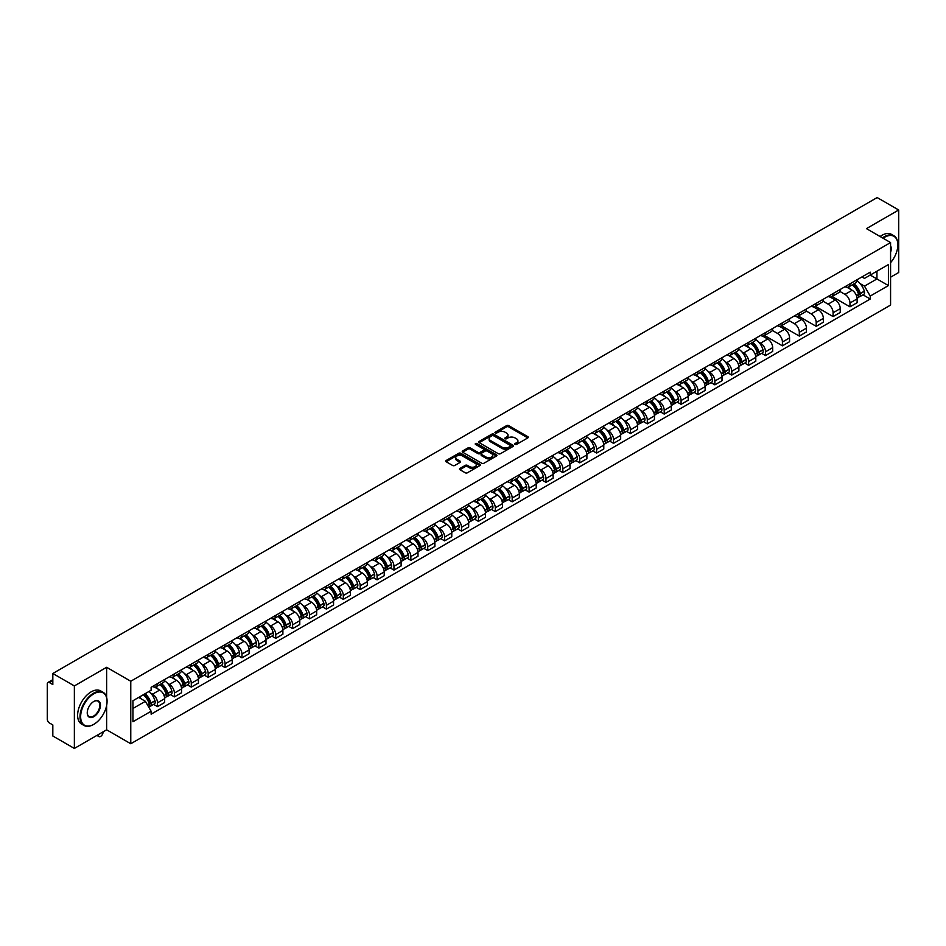 <?xml version="1.0" encoding="UTF-8"?>
<svg xmlns="http://www.w3.org/2000/svg" width="946" height="946" viewBox="0 0 946 946"><rect width="100%" height="100%" fill="white"/><g stroke="black" fill="none" stroke-linecap="round" stroke-linejoin="round"><path stroke-width="1.42" d="M515.038 444.419A1.052 0.603 0 0 0 516.528 444.419L527.821 437.903A1.502 0.863 0 0 0 528.258 437.289A1.502 0.863 0 0 0 527.821 436.674L508.688 425.629A1.502 0.863 0 0 0 506.559 425.629L495.266 432.145A1.052 0.603 0 0 0 496.756 433.008L498.223 432.168A4.813 2.779 0 0 1 505.022 432.168L506.618 433.091A4.813 2.779 0 0 1 508.026 435.054A4.813 2.779 0 0 1 506.618 437.017L505.152 437.856A1.052 0.603 0 0 0 506.642 438.719L508.108 437.868A4.813 2.779 0 0 1 514.908 437.868L516.504 438.79A4.813 2.779 0 0 1 517.911 440.753A4.813 2.779 0 0 1 516.504 442.716L515.038 443.568A1.052 0.603 0 0 0 515.038 444.419L515.038 443.568M459.91 468.459A1.502 0.863 0 0 0 459.472 469.074A1.502 0.863 0 0 0 459.91 469.689L465.278 472.787A1.502 0.863 0 0 0 467.407 472.787L479.941 465.538A1.502 0.863 0 0 0 480.379 464.924A1.502 0.863 0 0 0 479.941 464.32L460.808 453.276A1.502 0.863 0 0 0 458.692 453.276L446.145 460.513A1.502 0.863 0 0 0 445.708 461.128A1.502 0.863 0 0 0 446.145 461.743L452.626 465.479A1.502 0.863 0 0 0 454.754 465.479L460.123 462.381A1.502 0.863 0 0 0 460.56 461.766A1.502 0.863 0 0 0 460.123 461.151L456.906 459.295A4.021 2.318 0 0 1 455.736 457.663A4.021 2.318 0 0 1 458.207 455.511A4.021 2.318 0 0 1 462.594 456.019L475.188 463.292A4.021 2.318 0 0 1 476.358 464.924A4.021 2.318 0 0 1 473.887 467.076A4.021 2.318 0 0 1 469.5 466.567L467.407 465.361A1.502 0.863 0 0 0 465.278 465.361L459.91 468.459L459.91 469.689L465.278 466.603L465.278 465.361M130.773 681.238L106.626 667.297L74.367 685.933L52.822 673.493L877.155 197.56L898.7 210L866.441 228.625L890.576 242.566L130.773 681.238L130.773 743.745L890.576 305.073L890.576 242.566M498.329 453.702A1.502 0.863 0 0 0 500.458 453.702L512.992 446.465A1.502 0.863 0 0 0 513.43 445.85A1.502 0.863 0 0 0 512.992 445.235L493.859 434.19A1.502 0.863 0 0 0 491.743 434.19L479.196 441.427A1.502 0.863 0 0 0 478.759 442.042A1.502 0.863 0 0 0 479.196 442.657L498.329 453.702M475.956 444.644A1.052 0.603 0 0 1 477.021 444.797L496.449 456.007L483.926 463.244A1.502 0.863 0 0 1 481.798 463.244L462.677 452.2L462.677 450.97A1.502 0.863 0 0 0 462.227 451.585A1.502 0.863 0 0 0 462.677 452.2M462.677 450.97L468.045 447.872A1.502 0.863 0 0 1 470.162 447.872L477.919 452.354A1.502 0.863 0 0 0 480.048 452.354L483.607 450.296A1.502 0.863 0 0 0 484.045 449.681A1.502 0.863 0 0 0 483.607 449.066L475.531 444.407A1.052 0.603 0 0 1 477.021 443.544L496.473 454.778A1.502 0.863 0 0 1 496.91 455.393A1.502 0.863 0 0 1 496.473 456.007L496.473 454.778M74.367 685.933L74.367 748.44L52.822 736L52.822 724.932L49.464 722.992A3.063 1.774 -120 0 1 47.3 719.244L47.3 683.863A3.063 1.774 -120 0 1 47.939 682.468L52.822 679.642M890.576 277.202L898.7 272.507L898.7 210M74.367 748.44L106.626 729.804L130.773 743.745M52.822 673.493L52.822 684.549L49.464 682.61A3.063 1.774 -120 0 0 47.939 682.468M849.981 283.824A7.048 4.068 60 0 1 848.527 286.981L855.669 282.866A7.048 4.068 -120 0 0 857.123 279.697M839.835 291.403L845.003 294.383A7.048 4.068 60 0 1 849.981 303.016L857.123 298.889A7.048 4.068 -120 0 0 852.145 290.256L847.037 287.312M857.123 298.889L857.123 302.696L849.981 306.823L832.066 296.488M848.527 286.981A7.048 4.068 60 0 1 845.05 286.673M849.981 303.016L849.981 306.823M833.095 293.579A7.048 4.068 60 0 1 831.629 296.737L838.783 292.61A7.048 4.068 -120 0 0 840.237 289.452M815.18 306.232L833.095 316.579L840.237 312.452L840.237 308.644A7.048 4.068 -120 0 0 835.259 300.012L830.139 297.056M831.629 296.737A7.048 4.068 60 0 1 828.164 296.417M822.949 301.159L828.117 304.139A7.048 4.068 60 0 1 833.095 312.759L833.095 316.579M816.197 303.323A7.048 4.068 60 0 1 814.743 306.492L821.885 302.365A7.048 4.068 -120 0 0 823.351 299.196M798.294 315.988L816.197 326.335L823.351 322.208L823.351 318.388A7.048 4.068 -120 0 0 818.373 309.768L813.253 306.811M814.743 306.492A7.048 4.068 60 0 1 811.278 306.173M806.063 310.915L811.219 313.895A7.048 4.068 60 0 1 816.197 322.515L816.197 326.335M799.311 313.079A7.048 4.068 60 0 1 797.856 316.236L804.999 312.109A7.048 4.068 -120 0 0 806.453 308.952M781.396 325.743L799.311 336.078L806.453 331.951L806.453 328.144A7.048 4.068 -120 0 0 801.475 319.512L796.366 316.567M797.856 316.236A7.048 4.068 60 0 1 794.392 315.917M789.177 320.659L794.333 323.638A7.048 4.068 60 0 1 799.311 332.271L799.311 336.078M782.425 322.823A7.048 4.068 60 0 1 780.958 325.992L788.113 321.865A7.048 4.068 -120 0 0 789.567 318.707M764.51 335.487L782.425 345.834L789.567 341.707L789.567 337.888A7.048 4.068 -120 0 0 784.589 329.267L779.469 326.311M780.958 325.992A7.048 4.068 60 0 1 777.494 325.672M772.279 330.414L777.446 333.394A7.048 4.068 60 0 1 782.425 342.014L782.425 345.834M765.539 332.578A7.048 4.068 60 0 1 764.072 335.735L771.215 331.62A7.048 4.068 -120 0 0 772.681 328.451M761.66 353.343L765.539 355.578L772.681 351.451L772.681 347.643A7.048 4.068 -120 0 0 767.703 339.023L762.582 336.067M764.072 335.735A7.048 4.068 60 0 1 760.608 335.428M758.751 342.097L760.549 343.138A7.048 4.068 60 0 1 765.539 351.77L765.539 355.578M748.641 342.334A7.048 4.068 60 0 1 747.186 345.491L754.329 341.364A7.048 4.068 -120 0 0 755.795 338.207M744.774 363.098L748.641 365.333L755.795 361.206L755.795 357.399A7.048 4.068 -120 0 0 750.805 348.767L745.696 345.81M747.186 345.491A7.048 4.068 60 0 1 743.722 345.172M741.865 351.853L743.662 352.893A7.048 4.068 60 0 1 748.641 361.514L748.641 365.333M731.755 352.078A7.048 4.068 60 0 1 730.3 355.247L737.442 351.12A7.048 4.068 -120 0 0 738.897 347.951M727.876 372.842L731.755 375.089L738.897 370.962L738.897 367.143A7.048 4.068 -120 0 0 733.919 358.522L728.81 355.566M730.3 355.247A7.048 4.068 60 0 1 726.824 354.927M724.967 361.609L726.776 362.649A7.048 4.068 60 0 1 731.755 371.27L731.755 375.089M714.869 361.833A7.048 4.068 60 0 1 713.402 364.99L720.556 360.864A7.048 4.068 -120 0 0 722.011 357.706M710.99 382.598L714.869 384.833L722.011 380.706L722.011 376.898A7.048 4.068 -120 0 0 717.033 368.266L711.912 365.322M713.402 364.99A7.048 4.068 60 0 1 709.938 364.671M708.081 371.352L709.89 372.393A7.048 4.068 60 0 1 714.869 381.025L714.869 384.833M697.971 371.589A7.048 4.068 60 0 1 696.516 374.746L703.658 370.619A7.048 4.068 -120 0 0 705.125 367.462M694.104 392.354L697.971 394.588L705.125 390.462L705.125 386.642A7.048 4.068 -120 0 0 700.146 378.022L695.026 375.065M696.516 374.746A7.048 4.068 60 0 1 693.051 374.427M691.195 381.108L692.992 382.149A7.048 4.068 60 0 1 697.971 390.769L697.971 394.588M681.085 381.333A7.048 4.068 60 0 1 679.63 384.49L686.772 380.375A7.048 4.068 -120 0 0 688.227 377.206M677.206 402.097L681.085 404.332L688.227 400.217L688.227 396.398A7.048 4.068 -120 0 0 683.249 387.777L678.14 384.821M679.63 384.49A7.048 4.068 60 0 1 676.165 384.182M674.309 390.864L676.106 391.892A7.048 4.068 60 0 1 681.085 400.525L681.085 404.332M664.198 391.088A7.048 4.068 60 0 1 662.744 394.245L669.886 390.119A7.048 4.068 -120 0 0 671.341 386.961M660.32 411.853L664.198 414.088L671.341 409.961L671.341 406.153A7.048 4.068 -120 0 0 666.362 397.521L661.242 394.565M662.744 394.245A7.048 4.068 60 0 1 659.267 393.926M657.411 400.607L659.22 401.648A7.048 4.068 60 0 1 664.198 410.28L664.198 414.088M647.312 400.832A7.048 4.068 60 0 1 645.846 404.001L653 399.874A7.048 4.068 -120 0 0 654.455 396.705M643.434 421.597L647.312 423.843L654.455 419.717L654.455 415.897A7.048 4.068 -120 0 0 649.476 407.277L644.356 404.32M645.846 404.001A7.048 4.068 60 0 1 642.381 403.682M640.525 410.363L642.322 411.404A7.048 4.068 60 0 1 647.312 420.024L647.312 423.843M630.414 410.588A7.048 4.068 60 0 1 628.96 413.745L636.102 409.618A7.048 4.068 -120 0 0 637.569 406.461M626.548 431.352L630.414 433.587L637.569 429.46L637.569 425.653A7.048 4.068 -120 0 0 632.578 417.02L627.47 414.076M628.96 413.745A7.048 4.068 60 0 1 625.495 413.426M623.639 420.107L625.436 421.147A7.048 4.068 60 0 1 630.414 429.78L630.414 433.587M613.528 420.343A7.048 4.068 60 0 1 612.074 423.501L619.216 419.374A7.048 4.068 -120 0 0 620.671 416.216M609.65 441.108L613.528 443.343L620.671 439.216L620.671 435.408A7.048 4.068 -120 0 0 615.692 426.776L610.584 423.82M612.074 423.501A7.048 4.068 60 0 1 608.597 423.181M606.753 429.862L608.55 430.903A7.048 4.068 60 0 1 613.528 439.523L613.528 443.343M596.642 430.087A7.048 4.068 60 0 1 595.176 433.256L602.33 429.129A7.048 4.068 -120 0 0 603.785 425.96M592.764 450.852L596.642 453.087L603.785 448.972L603.785 445.152A7.048 4.068 -120 0 0 598.806 436.532L593.686 433.575M595.176 433.256A7.048 4.068 60 0 1 591.711 432.937M589.855 439.618L591.664 440.659A7.048 4.068 60 0 1 596.642 449.279L596.642 453.087M579.744 439.843A7.048 4.068 60 0 1 578.29 443L585.432 438.873A7.048 4.068 -120 0 0 586.898 435.716M575.878 460.607L579.744 462.842L586.898 458.715L586.898 454.908A7.048 4.068 -120 0 0 581.92 446.276L576.8 443.331M578.29 443A7.048 4.068 60 0 1 574.825 442.681M572.969 449.362L574.766 450.402A7.048 4.068 60 0 1 579.744 459.035L579.744 462.842M562.858 449.587A7.048 4.068 60 0 1 561.404 452.756L568.546 448.629A7.048 4.068 -120 0 0 570 445.471M558.98 470.351L562.858 472.598L570 468.471L570 464.652A7.048 4.068 -120 0 0 565.022 456.031L559.914 453.075M561.404 452.756A7.048 4.068 60 0 1 557.939 452.436M556.082 459.117L557.88 460.158A7.048 4.068 60 0 1 562.858 468.778L562.858 472.598M545.972 459.342A7.048 4.068 60 0 1 544.518 462.499L551.66 458.384A7.048 4.068 -120 0 0 553.114 455.215M542.093 480.107L545.972 482.342L553.114 478.215L553.114 474.407A7.048 4.068 -120 0 0 548.136 465.775L543.028 462.831M544.518 462.499A7.048 4.068 60 0 1 541.041 462.192M539.185 468.861L540.994 469.902A7.048 4.068 60 0 1 545.972 478.534L545.972 482.342M529.086 469.098A7.048 4.068 60 0 1 527.62 472.255L534.774 468.128A7.048 4.068 -120 0 0 536.228 464.971M525.207 489.862L529.086 492.097L536.228 487.97L536.228 484.163A7.048 4.068 -120 0 0 531.25 475.531L526.13 472.574M527.62 472.255A7.048 4.068 60 0 1 524.155 471.936M522.298 478.617L524.096 479.657A7.048 4.068 60 0 1 529.086 488.278L529.086 492.097M512.188 478.842A7.048 4.068 60 0 1 510.734 482.011L517.876 477.884A7.048 4.068 -120 0 0 519.342 474.715M508.321 499.606L512.188 501.841L519.342 497.726L519.342 493.907A7.048 4.068 -120 0 0 514.352 485.286L509.244 482.33M510.734 482.011A7.048 4.068 60 0 1 507.269 481.691M505.412 488.373L507.21 489.413A7.048 4.068 60 0 1 512.188 498.034L512.188 501.841M495.302 488.597A7.048 4.068 60 0 1 493.847 491.754L500.99 487.628A7.048 4.068 -120 0 0 502.444 484.47M491.423 509.362L495.302 511.597L502.444 507.47L502.444 503.662A7.048 4.068 -120 0 0 497.466 495.03L492.358 492.086M493.847 491.754A7.048 4.068 60 0 1 490.371 491.435M488.526 498.116L490.324 499.157A7.048 4.068 60 0 1 495.302 507.789L495.302 511.597M478.416 498.341A7.048 4.068 60 0 1 476.95 501.51L484.104 497.383A7.048 4.068 -120 0 0 485.558 494.226M474.537 519.118L478.416 521.352L485.558 517.226L485.558 513.406A7.048 4.068 -120 0 0 480.58 504.786L475.46 501.829M476.95 501.51A7.048 4.068 60 0 1 473.485 501.191M471.628 507.872L473.438 508.913A7.048 4.068 60 0 1 478.416 517.533L478.416 521.352M461.518 508.097A7.048 4.068 60 0 1 460.063 511.254L467.206 507.139A7.048 4.068 -120 0 0 468.672 503.97M457.651 528.861L461.53 531.096L468.672 526.969L468.672 523.162A7.048 4.068 -120 0 0 463.694 514.541L458.574 511.585M460.063 511.254A7.048 4.068 60 0 1 456.599 510.946M454.742 517.616L456.54 518.656A7.048 4.068 60 0 1 461.53 527.289L461.53 531.096M444.632 517.852A7.048 4.068 60 0 1 443.177 521.01L450.32 516.883A7.048 4.068 -120 0 0 451.774 513.725M440.765 538.617L444.632 540.852L451.774 536.725L451.774 532.917A7.048 4.068 -120 0 0 446.796 524.285L441.687 521.329M443.177 521.01A7.048 4.068 60 0 1 439.713 520.69M437.856 527.371L439.654 528.412A7.048 4.068 60 0 1 444.632 537.032L444.632 540.852M427.746 527.596A7.048 4.068 60 0 1 426.291 530.765L433.434 526.638A7.048 4.068 -120 0 0 434.888 523.469M423.867 548.361L427.746 550.607L434.888 546.481L434.888 542.661A7.048 4.068 -120 0 0 429.91 534.041L424.801 531.084M426.291 530.765A7.048 4.068 60 0 1 422.815 530.446M420.958 537.127L422.767 538.168A7.048 4.068 60 0 1 427.746 546.788L427.746 550.607M410.86 537.352A7.048 4.068 60 0 1 409.393 540.509L416.547 536.382A7.048 4.068 -120 0 0 418.002 533.225M406.981 558.116L410.86 560.351L418.002 556.224L418.002 552.417A7.048 4.068 -120 0 0 413.024 543.784L407.903 540.84M409.393 540.509A7.048 4.068 60 0 1 405.929 540.19M404.072 546.871L405.869 547.911A7.048 4.068 60 0 1 410.86 556.544L410.86 560.351M393.962 547.107A7.048 4.068 60 0 1 392.507 550.265L399.65 546.138A7.048 4.068 -120 0 0 401.116 542.98M390.095 567.872L393.962 570.107L401.116 565.98L401.116 562.161A7.048 4.068 -120 0 0 396.126 553.54L391.017 550.584M392.507 550.265A7.048 4.068 60 0 1 389.043 549.945M387.186 556.626L388.983 557.667A7.048 4.068 60 0 1 393.962 566.287L393.962 570.107M377.076 556.851A7.048 4.068 60 0 1 375.621 560.008L382.763 555.893A7.048 4.068 -120 0 0 384.218 552.724M373.197 577.616L377.076 579.851L384.218 575.724L384.218 571.916A7.048 4.068 -120 0 0 379.24 563.296L374.131 560.339M375.621 560.008A7.048 4.068 60 0 1 372.156 559.701M370.3 566.37L372.097 567.411A7.048 4.068 60 0 1 377.076 576.043L377.076 579.851M360.19 566.607A7.048 4.068 60 0 1 358.723 569.764L365.877 565.637A7.048 4.068 -120 0 0 367.332 562.48M356.311 587.371L360.19 589.606L367.332 585.479L367.332 581.672A7.048 4.068 -120 0 0 362.353 573.04L357.233 570.083M358.723 569.764A7.048 4.068 60 0 1 355.258 569.445M353.402 576.126L355.211 577.166A7.048 4.068 60 0 1 360.19 585.799L360.19 589.606M343.303 576.351A7.048 4.068 60 0 1 341.837 579.52L348.979 575.393A7.048 4.068 -120 0 0 350.446 572.224M339.425 597.115L343.303 599.362L350.446 595.235L350.446 591.416A7.048 4.068 -120 0 0 345.467 582.795L340.347 579.839M341.837 579.52A7.048 4.068 60 0 1 338.372 579.2M336.516 585.881L338.313 586.922A7.048 4.068 60 0 1 343.303 595.542L343.303 599.362M326.405 586.106A7.048 4.068 60 0 1 324.951 589.263L332.093 585.136A7.048 4.068 -120 0 0 333.56 581.979M322.539 606.871L326.405 609.106L333.56 604.979L333.56 601.171A7.048 4.068 -120 0 0 328.569 592.539L323.461 589.595M324.951 589.263A7.048 4.068 60 0 1 321.486 588.944M319.63 595.625L321.427 596.666A7.048 4.068 60 0 1 326.405 605.298L326.405 609.106M309.519 595.862A7.048 4.068 60 0 1 308.065 599.019L315.207 594.892A7.048 4.068 -120 0 0 316.662 591.735M305.641 616.626L309.519 618.861L316.662 614.734L316.662 610.915A7.048 4.068 -120 0 0 311.683 602.295L306.575 599.338M308.065 599.019A7.048 4.068 60 0 1 304.588 598.7M302.732 605.381L304.541 606.421A7.048 4.068 60 0 1 309.519 615.042L309.519 618.861M292.633 605.606A7.048 4.068 60 0 1 291.167 608.775L298.321 604.648A7.048 4.068 -120 0 0 299.776 601.479M288.755 626.37L292.633 628.605L299.776 624.49L299.776 620.671A7.048 4.068 -120 0 0 294.797 612.05L289.677 609.094M291.167 608.775A7.048 4.068 60 0 1 287.702 608.455M285.846 615.137L287.655 616.177A7.048 4.068 60 0 1 292.633 624.798L292.633 628.605M275.735 615.361A7.048 4.068 60 0 1 274.281 618.518L281.423 614.392A7.048 4.068 -120 0 0 282.889 611.234M271.869 636.126L275.735 638.361L282.889 634.234L282.889 630.426A7.048 4.068 -120 0 0 277.911 621.794L272.791 618.85M274.281 618.518A7.048 4.068 60 0 1 270.816 618.199M268.96 624.88L270.757 625.921A7.048 4.068 60 0 1 275.735 634.553L275.735 638.361M258.849 625.105A7.048 4.068 60 0 1 257.395 628.274L264.537 624.147A7.048 4.068 -120 0 0 265.992 620.99M254.971 645.87L258.849 648.116L265.992 643.99L265.992 640.17A7.048 4.068 -120 0 0 261.013 631.55L255.905 628.593M257.395 628.274A7.048 4.068 60 0 1 253.93 627.955M252.074 634.636L253.871 635.677A7.048 4.068 60 0 1 258.849 644.297L258.849 648.116M241.963 634.861A7.048 4.068 60 0 1 240.497 638.018L247.651 633.891A7.048 4.068 -120 0 0 249.105 630.734M238.085 655.625L241.963 657.86L249.105 653.733L249.105 649.926A7.048 4.068 -120 0 0 244.127 641.293L239.007 638.349M240.497 638.018A7.048 4.068 60 0 1 237.032 637.699M235.176 644.38L236.985 645.42A7.048 4.068 60 0 1 241.963 654.053L241.963 657.86M225.077 644.616A7.048 4.068 60 0 1 223.611 647.774L230.753 643.647A7.048 4.068 -120 0 0 232.219 640.489M221.198 665.381L225.077 667.616L232.219 663.489L232.219 659.681A7.048 4.068 -120 0 0 227.241 651.049L222.121 648.093M223.611 647.774A7.048 4.068 60 0 1 220.146 647.454M218.29 654.135L220.087 655.176A7.048 4.068 60 0 1 225.077 663.796L225.077 667.616M208.179 654.36A7.048 4.068 60 0 1 206.725 657.529L213.867 653.402A7.048 4.068 -120 0 0 215.333 650.233M204.312 675.125L208.179 677.36L215.333 673.245L215.333 669.425A7.048 4.068 -120 0 0 210.343 660.805L205.235 657.848M206.725 657.529A7.048 4.068 60 0 1 203.26 657.21M201.403 663.891L203.201 664.932A7.048 4.068 60 0 1 208.179 673.552L208.179 677.36M191.293 664.116A7.048 4.068 60 0 1 189.839 667.273L196.981 663.146A7.048 4.068 -120 0 0 198.435 659.989M187.414 684.88L191.293 687.115L198.435 682.988L198.435 679.181A7.048 4.068 -120 0 0 193.457 670.548L188.349 667.604M189.839 667.273A7.048 4.068 60 0 1 186.362 666.954M184.505 673.635L186.315 674.675A7.048 4.068 60 0 1 191.293 683.308L191.293 687.115M174.407 673.859A7.048 4.068 60 0 1 172.941 677.029L180.095 672.902A7.048 4.068 -120 0 0 181.549 669.744M170.528 694.636L174.407 696.871L181.549 692.744L181.549 688.925A7.048 4.068 -120 0 0 176.571 680.304L171.451 677.348M172.941 677.029A7.048 4.068 60 0 1 169.476 676.709M167.619 683.39L169.429 684.431A7.048 4.068 60 0 1 174.407 693.051L174.407 696.871M157.509 683.615A7.048 4.068 60 0 1 156.055 686.772L163.197 682.657A7.048 4.068 -120 0 0 164.663 679.488M153.642 704.38L157.509 706.615L164.663 702.488L164.663 698.68A7.048 4.068 -120 0 0 159.685 690.06L154.565 687.103M156.055 686.772A7.048 4.068 60 0 1 152.59 686.465M150.733 693.134L152.531 694.175A7.048 4.068 60 0 1 157.509 702.807L157.509 706.615M861.948 276.918L864.49 278.384L888.412 264.573L876.942 271.195L876.942 278.952L864.49 286.141L860.091 283.599M132.937 708.495L145.388 701.305L151.124 711.238L132.937 721.751L132.937 700.738L151.124 690.237L151.124 687.304L870.225 272.141L870.225 275.073L888.412 285.574L870.225 296.074L864.49 286.141M888.412 264.573L888.412 285.574M151.124 711.238L151.124 714.183L870.225 299.019L870.225 296.074M106.626 667.297L106.626 697.379M106.626 705.55L106.626 729.804M145.388 701.305L138.672 697.427M863 294.833L870.225 299.019M515.464 444.573L516.504 443.97A4.813 2.779 0 0 0 517.911 442.007L517.911 440.753M508.026 435.054L508.026 436.295A4.813 2.779 0 0 1 506.618 438.258L505.578 438.861M527.797 437.915L508.688 426.883A1.502 0.863 0 0 0 506.559 426.883L495.692 433.162M512.992 445.235L512.992 446.465L493.859 435.444A1.502 0.863 0 0 0 491.743 435.444L479.22 442.669L479.196 441.427M510.332 446.276A1.052 0.603 0 0 0 510.332 445.412L493.54 435.728A1.052 0.603 0 0 0 492.062 435.728L490.513 436.614A4.813 2.779 0 0 0 489.106 438.577A4.813 2.779 0 0 0 490.513 440.54L501.995 447.162A4.813 2.779 0 0 0 508.794 447.162L510.332 446.276L510.332 447.529A1.052 0.603 0 0 0 510.332 446.666M489.106 438.577L489.106 439.831A4.813 2.779 0 0 0 490.513 441.794L490.513 440.54M510.332 447.529L508.794 448.416A4.813 2.779 0 0 1 501.995 448.416L490.513 441.794M462.689 452.212L468.045 449.125L468.045 447.872M484.045 449.681L484.045 450.935A1.502 0.863 0 0 1 483.607 451.549L480.048 453.607A1.502 0.863 0 0 1 477.919 453.607L470.162 449.125A1.502 0.863 0 0 0 468.045 449.125M485.972 457.001A4.021 2.318 0 0 0 490.359 457.497A4.021 2.318 0 0 0 492.831 455.357A4.021 2.318 0 0 0 491.66 453.713L487.225 451.159A1.502 0.863 0 0 0 485.097 451.159L481.538 453.205A1.502 0.863 0 0 0 481.1 453.82A1.502 0.863 0 0 0 481.538 454.435L485.972 457.001L485.972 458.254A4.021 2.318 0 0 0 490.359 458.751A4.021 2.318 0 0 0 492.831 456.611L492.831 455.357M481.1 453.82L481.1 455.073A1.502 0.863 0 0 0 481.538 455.688L481.538 454.435M485.972 458.254L481.538 455.688M476.358 464.924L476.358 466.177A4.021 2.318 0 0 1 473.887 468.317A4.021 2.318 0 0 1 469.5 467.821L467.407 466.603A1.502 0.863 0 0 0 465.278 466.603M455.736 457.663L455.736 458.905A4.021 2.318 0 0 0 456.906 460.548L456.906 459.295M460.099 462.393L456.906 460.548M479.941 464.32L479.941 465.538L460.808 454.518A1.502 0.863 0 0 0 458.692 454.518L446.169 461.754L446.145 460.513M852.642 284.604A9.649 5.57 60 0 1 852.689 284.64A9.649 5.57 60 0 1 859.039 293.295L859.086 293.497A1.88 1.088 60 0 1 858.791 294.963A1.88 1.088 60 0 1 858.755 294.986M852.216 284.852A11.636 6.717 60 0 1 858.613 294.454L858.672 294.655A3.867 2.235 60 0 1 858.057 297.694L857.1 298.238M858.72 296.831A3.867 2.235 -120 0 0 859.796 296.689A3.867 2.235 -120 0 0 860.399 293.65L860.34 293.449A11.636 6.717 -120 0 0 853.954 283.847M856.981 280.938A11.636 6.717 60 0 1 864.301 291.167L864.348 291.368A3.867 2.235 60 0 1 863.745 294.407L859.796 296.689M848.243 287.123A11.636 6.717 60 0 1 850.679 289.417M856.331 289.429L857.821 290.292M890.576 262.681A18.684 10.784 120 0 0 897.837 244.884A18.684 10.784 120 0 0 884.628 237.257A18.684 10.784 120 0 0 883.091 238.25M882.476 237.895A19.145 11.045 -60 0 1 884.297 236.689A19.145 11.045 -60 0 1 893.875 235.743A19.145 11.045 -60 0 1 897.837 244.506A19.145 11.045 -60 0 1 897.837 244.695M890.576 245.771A9.342 5.392 -60 0 1 890.576 252.369M880.099 236.512A19.145 11.045 -60 0 1 881.92 235.318A19.145 11.045 -60 0 1 891.487 234.371L893.875 235.743M93.524 724.494L93.855 724.305A18.684 10.784 120 0 0 107.064 701.435A18.684 10.784 120 0 0 93.855 693.808A18.684 10.784 120 0 0 80.647 716.678A18.684 10.784 120 0 0 93.855 724.305L93.524 724.494A19.145 11.045 -60 0 1 83.958 725.44A19.145 11.045 -60 0 1 81.025 710.103A19.145 11.045 -60 0 1 93.524 693.241A19.145 11.045 -60 0 1 103.102 692.295A19.145 11.045 -60 0 1 107.064 701.057A19.145 11.045 -60 0 1 107.064 701.246M93.855 701.435L93.855 701.435A9.342 5.392 -60 0 1 100.453 705.243A9.342 5.392 -60 0 1 93.855 716.678A9.342 5.392 -60 0 1 87.245 712.87A9.342 5.392 -60 0 1 93.855 701.435L93.855 701.435M87.257 712.681A8.881 5.132 120 0 0 89.09 716.56A8.881 5.132 120 0 0 93.524 716.122A8.881 5.132 120 0 0 99.33 708.294A8.881 5.132 120 0 0 97.97 701.175A8.881 5.132 120 0 0 93.689 701.53M83.958 725.44L81.581 724.068A19.145 11.045 -60 0 1 78.648 708.731A19.145 11.045 -60 0 1 91.147 691.869A19.145 11.045 -60 0 1 100.714 690.923L103.102 692.295M751.301 343.114A9.649 5.57 60 0 1 751.349 343.138A9.649 5.57 60 0 1 757.699 351.794L757.758 351.995A1.88 1.088 60 0 1 757.462 353.473A1.88 1.088 60 0 1 757.415 353.497M750.876 343.363A11.636 6.717 60 0 1 757.273 352.964L757.332 353.165A3.867 2.235 60 0 1 756.717 356.193L755.759 356.748M757.379 355.341A3.867 2.235 -120 0 0 758.456 355.199A3.867 2.235 -120 0 0 759.059 352.16L759.011 351.959A11.636 6.717 -120 0 0 752.614 342.357M755.641 339.437A11.636 6.717 60 0 1 762.961 349.677L763.02 349.878A3.867 2.235 60 0 1 762.405 352.917L758.456 355.199M746.914 345.621A11.636 6.717 60 0 1 749.338 347.915M755.003 347.939L756.481 348.79M734.415 352.87A9.649 5.57 60 0 1 734.463 352.893A9.649 5.57 60 0 1 740.813 361.549L740.86 361.75A1.88 1.088 60 0 1 740.564 363.217A1.88 1.088 60 0 1 740.529 363.24M733.99 353.106A11.636 6.717 60 0 1 740.387 362.708L740.446 362.909A3.867 2.235 60 0 1 739.831 365.948L738.873 366.504M740.493 365.097A3.867 2.235 -120 0 0 741.569 364.943A3.867 2.235 -120 0 0 742.172 361.916L742.113 361.715A11.636 6.717 -120 0 0 735.728 352.113M738.755 349.192A11.636 6.717 60 0 1 746.075 359.433L746.122 359.634A3.867 2.235 60 0 1 745.519 362.661L741.569 364.943M730.016 355.377A11.636 6.717 60 0 1 732.452 357.671M738.105 357.683L739.595 358.546M717.517 362.614A9.649 5.57 60 0 1 717.576 362.649A9.649 5.57 60 0 1 723.915 371.305L723.974 371.506A1.88 1.088 60 0 1 723.678 372.972A1.88 1.088 60 0 1 723.643 372.996M717.103 362.862A11.636 6.717 60 0 1 723.501 372.464L723.548 372.665A3.867 2.235 60 0 1 722.945 375.692L721.975 376.248M723.607 374.841A3.867 2.235 -120 0 0 724.671 374.699A3.867 2.235 -120 0 0 725.286 371.66L725.227 371.459A11.636 6.717 -120 0 0 718.83 361.857M721.869 358.948A11.636 6.717 60 0 1 729.177 369.177L729.236 369.378A3.867 2.235 60 0 1 728.621 372.417L724.671 374.699M713.13 365.132A11.636 6.717 60 0 1 715.566 367.426M721.219 367.438L722.709 368.29M700.631 372.369A9.649 5.57 60 0 1 700.679 372.393A9.649 5.57 60 0 1 707.029 381.049L707.088 381.25A1.88 1.088 60 0 1 706.792 382.728A1.88 1.088 60 0 1 706.745 382.752M700.217 372.606A11.636 6.717 60 0 1 706.603 382.208L706.662 382.409A3.867 2.235 60 0 1 706.047 385.448L705.089 386.003M706.709 384.596A3.867 2.235 -120 0 0 707.785 384.443A3.867 2.235 -120 0 0 708.4 381.415L708.341 381.214A11.636 6.717 -120 0 0 701.944 371.612M704.971 368.692A11.636 6.717 60 0 1 712.291 378.932L712.35 379.133A3.867 2.235 60 0 1 711.735 382.172L707.785 384.443M696.244 374.876A11.636 6.717 60 0 1 698.668 377.17M704.332 377.194L705.811 378.045M683.745 382.125A9.649 5.57 60 0 1 683.792 382.149A9.649 5.57 60 0 1 690.142 390.804L690.202 391.005A1.88 1.088 60 0 1 689.906 392.472A1.88 1.088 60 0 1 689.859 392.495M683.319 382.361A11.636 6.717 60 0 1 689.717 391.963L689.776 392.164A3.867 2.235 60 0 1 689.161 395.203L688.203 395.759M689.823 394.34A3.867 2.235 -120 0 0 690.899 394.198A3.867 2.235 -120 0 0 691.502 391.159L691.455 390.958A11.636 6.717 -120 0 0 685.058 381.368M688.085 378.447A11.636 6.717 60 0 1 695.405 388.688L695.464 388.877A3.867 2.235 60 0 1 694.849 391.916L690.899 394.198M679.358 384.632A11.636 6.717 60 0 1 681.782 386.926M687.446 386.938L688.925 387.801M666.859 391.869A9.649 5.57 60 0 1 666.906 391.892A9.649 5.57 60 0 1 673.245 400.548L673.304 400.749A1.88 1.088 60 0 1 673.008 402.227A1.88 1.088 60 0 1 672.973 402.251M666.433 392.117A11.636 6.717 60 0 1 672.831 401.719L672.89 401.92A3.867 2.235 60 0 1 672.275 404.947L671.317 405.503M672.937 404.096A3.867 2.235 -120 0 0 674.001 403.954A3.867 2.235 -120 0 0 674.616 400.915L674.557 400.714A11.636 6.717 -120 0 0 668.16 391.112M671.199 388.191A11.636 6.717 60 0 1 678.507 398.432L678.566 398.633A3.867 2.235 60 0 1 677.963 401.672L674.001 403.954M662.46 394.387A11.636 6.717 60 0 1 664.896 396.681M670.548 396.693L672.038 397.545M649.961 401.624A9.649 5.57 60 0 1 650.008 401.648A9.649 5.57 60 0 1 656.358 410.304L656.418 410.505A1.88 1.088 60 0 1 656.122 411.983A1.88 1.088 60 0 1 656.075 411.995M649.547 401.861A11.636 6.717 60 0 1 655.933 411.463L655.992 411.664A3.867 2.235 60 0 1 655.389 414.703L654.419 415.259M656.051 413.851A3.867 2.235 -120 0 0 657.115 413.698A3.867 2.235 -120 0 0 657.73 410.67L657.671 410.469A11.636 6.717 -120 0 0 651.274 400.868M654.301 397.947A11.636 6.717 60 0 1 661.621 408.187L661.68 408.388A3.867 2.235 60 0 1 661.065 411.415L657.115 413.698M645.574 404.131A11.636 6.717 60 0 1 648.01 406.425M653.662 406.449L655.14 407.3M633.075 411.368A9.649 5.57 60 0 1 633.122 411.404A9.649 5.57 60 0 1 639.472 420.059L639.531 420.261A1.88 1.088 60 0 1 639.236 421.727A1.88 1.088 60 0 1 639.189 421.75M632.649 411.616A11.636 6.717 60 0 1 639.047 421.218L639.106 421.419A3.867 2.235 60 0 1 638.491 424.447L637.533 425.002M639.153 423.595A3.867 2.235 -120 0 0 640.229 423.453A3.867 2.235 -120 0 0 640.844 420.414L640.785 420.213A11.636 6.717 -120 0 0 634.388 410.611M637.415 407.702A11.636 6.717 60 0 1 644.734 417.931L644.794 418.132A3.867 2.235 60 0 1 644.179 421.171L640.229 423.453M628.688 413.887A11.636 6.717 60 0 1 631.112 416.181M636.776 416.193L638.254 417.056M616.189 421.124A9.649 5.57 60 0 1 616.236 421.147A9.649 5.57 60 0 1 622.586 429.803L622.634 430.004A1.88 1.088 60 0 1 622.338 431.482A1.88 1.088 60 0 1 622.302 431.506M615.763 421.372A11.636 6.717 60 0 1 622.161 430.962L622.22 431.163A3.867 2.235 60 0 1 621.605 434.202L620.647 434.758M622.267 433.351A3.867 2.235 -120 0 0 623.343 433.209A3.867 2.235 -120 0 0 623.946 430.17L623.887 429.969A11.636 6.717 -120 0 0 617.502 420.367M620.529 417.446A11.636 6.717 60 0 1 627.848 427.687L627.896 427.888A3.867 2.235 60 0 1 627.293 430.927L623.343 433.209M611.79 423.631A11.636 6.717 60 0 1 614.226 425.925M619.878 425.948L621.368 426.8M599.303 430.879A9.649 5.57 60 0 1 599.35 430.903A9.649 5.57 60 0 1 605.688 439.559L605.747 439.76A1.88 1.088 60 0 1 605.452 441.226A1.88 1.088 60 0 1 605.416 441.25M598.877 431.116A11.636 6.717 60 0 1 605.274 440.718L605.322 440.919A3.867 2.235 60 0 1 604.719 443.958L603.761 444.514M605.381 443.095A3.867 2.235 -120 0 0 606.445 442.953A3.867 2.235 -120 0 0 607.06 439.914L607.001 439.724A11.636 6.717 -120 0 0 600.604 430.123M603.643 427.202A11.636 6.717 60 0 1 610.95 437.442L611.01 437.631A3.867 2.235 60 0 1 610.395 440.67L606.445 442.953M594.904 433.386A11.636 6.717 60 0 1 597.34 435.68M602.992 435.692L604.482 436.555M582.405 440.623A9.649 5.57 60 0 1 582.452 440.659A9.649 5.57 60 0 1 588.802 449.315L588.861 449.504A1.88 1.088 60 0 1 588.566 450.982A1.88 1.088 60 0 1 588.518 451.006M581.991 440.871A11.636 6.717 60 0 1 588.377 450.473L588.436 450.674A3.867 2.235 60 0 1 587.833 453.702L586.863 454.257M588.483 452.85A3.867 2.235 -120 0 0 589.559 452.708A3.867 2.235 -120 0 0 590.174 449.669L590.115 449.468A11.636 6.717 -120 0 0 583.717 439.866M586.745 436.946A11.636 6.717 60 0 1 594.064 447.186L594.123 447.387A3.867 2.235 60 0 1 593.509 450.426L589.559 452.708M578.018 443.142A11.636 6.717 60 0 1 580.442 445.436M586.106 445.448L587.584 446.299M565.519 450.379A9.649 5.57 60 0 1 565.566 450.402A9.649 5.57 60 0 1 571.916 459.058L571.975 459.259A1.88 1.088 60 0 1 571.68 460.737A1.88 1.088 60 0 1 571.632 460.749M565.093 450.615A11.636 6.717 60 0 1 571.49 460.217L571.55 460.418A3.867 2.235 60 0 1 570.935 463.457L569.977 464.013M571.597 462.606A3.867 2.235 -120 0 0 572.673 462.452A3.867 2.235 -120 0 0 573.276 459.425L573.229 459.224A11.636 6.717 -120 0 0 566.831 449.622M569.859 446.701A11.636 6.717 60 0 1 577.178 456.942L577.237 457.143A3.867 2.235 60 0 1 576.622 460.17L572.673 462.452M561.132 452.886A11.636 6.717 60 0 1 563.556 455.18M569.22 455.203L570.698 456.055M548.633 460.123A9.649 5.57 60 0 1 548.68 460.158A9.649 5.57 60 0 1 555.03 468.814L555.077 469.015A1.88 1.088 60 0 1 554.782 470.481A1.88 1.088 60 0 1 554.746 470.505M548.207 460.371A11.636 6.717 60 0 1 554.604 469.973L554.663 470.174A3.867 2.235 60 0 1 554.049 473.213L553.091 473.757M554.711 472.35A3.867 2.235 -120 0 0 555.775 472.208A3.867 2.235 -120 0 0 556.39 469.169L556.331 468.968A11.636 6.717 -120 0 0 549.933 459.366M552.972 456.457A11.636 6.717 60 0 1 560.28 466.685L560.339 466.886A3.867 2.235 60 0 1 559.736 469.925L555.775 472.208M544.234 462.641A11.636 6.717 60 0 1 546.67 464.935M552.322 464.947L553.812 465.81M531.735 469.878A9.649 5.57 60 0 1 531.794 469.902A9.649 5.57 60 0 1 538.132 478.558L538.191 478.759A1.88 1.088 60 0 1 537.896 480.237A1.88 1.088 60 0 1 537.848 480.261M531.321 470.127A11.636 6.717 60 0 1 537.718 479.728L537.766 479.918A3.867 2.235 60 0 1 537.162 482.957L536.193 483.512M537.825 482.105A3.867 2.235 -120 0 0 538.889 481.963A3.867 2.235 -120 0 0 539.504 478.924L539.445 478.723A11.636 6.717 -120 0 0 533.047 469.121M536.086 466.201A11.636 6.717 60 0 1 543.394 476.441L543.453 476.642A3.867 2.235 60 0 1 542.838 479.681L538.889 481.963M527.348 472.385A11.636 6.717 60 0 1 529.784 474.679M535.436 474.703L536.914 475.554M514.849 479.634A9.649 5.57 60 0 1 514.896 479.657A9.649 5.57 60 0 1 521.246 488.313L521.305 488.514A1.88 1.088 60 0 1 521.01 489.981A1.88 1.088 60 0 1 520.962 490.004M514.423 479.87A11.636 6.717 60 0 1 520.82 489.472L520.879 489.673A3.867 2.235 60 0 1 520.265 492.712L519.307 493.268M520.927 491.849A3.867 2.235 -120 0 0 522.003 491.707A3.867 2.235 -120 0 0 522.618 488.668L522.559 488.479A11.636 6.717 -120 0 0 516.161 478.877M519.188 475.956A11.636 6.717 60 0 1 526.508 486.197L526.567 486.398A3.867 2.235 60 0 1 525.952 489.425L522.003 491.707M510.462 482.141A11.636 6.717 60 0 1 512.886 484.435M518.55 484.447L520.028 485.31M497.963 489.378A9.649 5.57 60 0 1 498.01 489.413A9.649 5.57 60 0 1 504.36 498.069L504.419 498.258A1.88 1.088 60 0 1 504.112 499.736A1.88 1.088 60 0 1 504.076 499.76M497.537 489.626A11.636 6.717 60 0 1 503.934 499.228L503.993 499.429A3.867 2.235 60 0 1 503.378 502.456L502.421 503.012M504.041 501.605A3.867 2.235 -120 0 0 505.117 501.463A3.867 2.235 -120 0 0 505.72 498.424L505.661 498.223A11.636 6.717 -120 0 0 499.275 488.621M502.302 485.712A11.636 6.717 60 0 1 509.622 495.941L509.669 496.142A3.867 2.235 60 0 1 509.066 499.181L505.117 501.463M493.576 491.896A11.636 6.717 60 0 1 496 494.19M501.652 494.202L503.142 495.054M481.076 499.133A9.649 5.57 60 0 1 481.124 499.157A9.649 5.57 60 0 1 487.462 507.813L487.521 508.014A1.88 1.088 60 0 1 487.225 509.492A1.88 1.088 60 0 1 487.19 509.516M480.651 499.37A11.636 6.717 60 0 1 487.048 508.972L487.095 509.173A3.867 2.235 60 0 1 486.492 512.212L485.535 512.767M487.155 511.36A3.867 2.235 -120 0 0 488.219 511.207A3.867 2.235 -120 0 0 488.834 508.179L488.775 507.978A11.636 6.717 -120 0 0 482.377 498.376M485.416 495.456A11.636 6.717 60 0 1 492.724 505.696L492.783 505.897A3.867 2.235 60 0 1 492.18 508.924L488.219 511.207M476.678 501.64A11.636 6.717 60 0 1 479.114 503.934M484.766 503.958L486.256 504.809M464.179 508.877A9.649 5.57 60 0 1 464.226 508.913A9.649 5.57 60 0 1 470.576 517.568L470.635 517.769A1.88 1.088 60 0 1 470.339 519.236A1.88 1.088 60 0 1 470.292 519.259M463.765 509.125A11.636 6.717 60 0 1 470.15 518.727L470.209 518.928A3.867 2.235 60 0 1 469.606 521.967L468.637 522.523M470.257 521.104A3.867 2.235 -120 0 0 471.333 520.962A3.867 2.235 -120 0 0 471.948 517.923L471.888 517.722A11.636 6.717 -120 0 0 465.491 508.12M468.518 505.211A11.636 6.717 60 0 1 475.838 515.44L475.897 515.641A3.867 2.235 60 0 1 475.282 518.68L471.333 520.962M459.791 511.396A11.636 6.717 60 0 1 462.216 513.69M467.88 513.702L469.358 514.565M447.292 518.633A9.649 5.57 60 0 1 447.34 518.656A9.649 5.57 60 0 1 453.69 527.312L453.749 527.513A1.88 1.088 60 0 1 453.453 528.991A1.88 1.088 60 0 1 453.406 529.015M446.867 518.881A11.636 6.717 60 0 1 453.264 528.483L453.323 528.672A3.867 2.235 60 0 1 452.708 531.711L451.75 532.267M453.37 530.86A3.867 2.235 -120 0 0 454.447 530.718A3.867 2.235 -120 0 0 455.05 527.679L455.002 527.478A11.636 6.717 -120 0 0 448.605 517.876M451.632 514.955A11.636 6.717 60 0 1 458.952 525.196L459.011 525.397A3.867 2.235 60 0 1 458.396 528.436L454.447 530.718M442.905 521.14A11.636 6.717 60 0 1 445.33 523.434M450.994 523.457L452.472 524.309M430.406 528.388A9.649 5.57 60 0 1 430.454 528.412A9.649 5.57 60 0 1 436.804 537.068L436.851 537.269A1.88 1.088 60 0 1 436.555 538.735A1.88 1.088 60 0 1 436.52 538.759M429.981 528.625A11.636 6.717 60 0 1 436.378 538.227L436.437 538.428A3.867 2.235 60 0 1 435.822 541.467L434.864 542.023M436.484 540.615A3.867 2.235 -120 0 0 437.549 540.462A3.867 2.235 -120 0 0 438.164 537.434L438.104 537.233A11.636 6.717 -120 0 0 431.719 527.632M434.746 524.711A11.636 6.717 60 0 1 442.054 534.951L442.113 535.152A3.867 2.235 60 0 1 441.51 538.179L437.549 540.462M426.007 530.895A11.636 6.717 60 0 1 428.443 533.189M434.096 533.201L435.586 534.064M413.508 538.132A9.649 5.57 60 0 1 413.568 538.168A9.649 5.57 60 0 1 419.906 546.823L419.965 547.025A1.88 1.088 60 0 1 419.669 548.491A1.88 1.088 60 0 1 419.622 548.514M413.095 538.38A11.636 6.717 60 0 1 419.492 547.982L419.539 548.183A3.867 2.235 60 0 1 418.936 551.211L417.966 551.766M419.598 550.359A3.867 2.235 -120 0 0 420.663 550.217A3.867 2.235 -120 0 0 421.277 547.178L421.218 546.977A11.636 6.717 -120 0 0 414.821 537.375M417.86 534.466A11.636 6.717 60 0 1 425.168 544.695L425.227 544.896A3.867 2.235 60 0 1 424.612 547.935L420.663 550.217M409.121 540.651A11.636 6.717 60 0 1 411.557 542.945M417.21 542.957L418.7 543.808M396.622 547.888A9.649 5.57 60 0 1 396.67 547.911A9.649 5.57 60 0 1 403.02 556.567L403.079 556.768A1.88 1.088 60 0 1 402.783 558.246A1.88 1.088 60 0 1 402.736 558.27M396.197 548.124A11.636 6.717 60 0 1 402.594 557.726L402.653 557.927A3.867 2.235 60 0 1 402.038 560.966L401.08 561.522M402.7 560.115A3.867 2.235 -120 0 0 403.776 559.961A3.867 2.235 -120 0 0 404.391 556.934L404.332 556.733A11.636 6.717 -120 0 0 397.935 547.131M400.962 544.21A11.636 6.717 60 0 1 408.282 554.451L408.341 554.652A3.867 2.235 60 0 1 407.726 557.691L403.776 559.961M392.235 550.395A11.636 6.717 60 0 1 394.659 552.689M400.324 552.712L401.802 553.564M379.736 557.632A9.649 5.57 60 0 1 379.784 557.667A9.649 5.57 60 0 1 386.134 566.323L386.193 566.524A1.88 1.088 60 0 1 385.885 567.99A1.88 1.088 60 0 1 385.85 568.014M379.311 557.88A11.636 6.717 60 0 1 385.708 567.482L385.767 567.683A3.867 2.235 60 0 1 385.152 570.722L384.194 571.278M385.814 569.859A3.867 2.235 -120 0 0 386.89 569.717A3.867 2.235 -120 0 0 387.493 566.678L387.434 566.477A11.636 6.717 -120 0 0 381.049 556.887M384.076 553.966A11.636 6.717 60 0 1 391.396 564.206L391.443 564.395A3.867 2.235 60 0 1 390.84 567.434L386.89 569.717M375.349 560.15A11.636 6.717 60 0 1 377.773 562.444M383.437 562.456L384.916 563.319M362.85 567.387A9.649 5.57 60 0 1 362.897 567.411A9.649 5.57 60 0 1 369.236 576.067L369.295 576.268A1.88 1.088 60 0 1 368.999 577.746A1.88 1.088 60 0 1 368.964 577.77M362.424 567.635A11.636 6.717 60 0 1 368.822 577.237L368.881 577.438A3.867 2.235 60 0 1 368.266 580.466L367.308 581.021M368.928 579.614A3.867 2.235 -120 0 0 369.992 579.472A3.867 2.235 -120 0 0 370.607 576.433L370.548 576.232A11.636 6.717 -120 0 0 364.151 566.63M367.19 563.71A11.636 6.717 60 0 1 374.498 573.95L374.557 574.151A3.867 2.235 60 0 1 373.954 577.19L369.992 579.472M358.451 569.906A11.636 6.717 60 0 1 360.887 572.2M366.54 572.212L368.029 573.063M345.952 577.143A9.649 5.57 60 0 1 346 577.166A9.649 5.57 60 0 1 352.35 585.822L352.409 586.023A1.88 1.088 60 0 1 352.113 587.501A1.88 1.088 60 0 1 352.066 587.513M345.538 577.379A11.636 6.717 60 0 1 351.924 586.981L351.983 587.182A3.867 2.235 60 0 1 351.38 590.221L350.41 590.777M352.042 589.37A3.867 2.235 -120 0 0 353.106 589.216A3.867 2.235 -120 0 0 353.721 586.189L353.662 585.988A11.636 6.717 -120 0 0 347.265 576.386M350.292 573.465A11.636 6.717 60 0 1 357.612 583.706L357.671 583.907A3.867 2.235 60 0 1 357.056 586.934L353.106 589.216M341.565 579.65A11.636 6.717 60 0 1 344.001 581.944M349.653 581.956L351.132 582.819M329.066 586.887A9.649 5.57 60 0 1 329.113 586.922A9.649 5.57 60 0 1 335.463 595.578L335.523 595.779A1.88 1.088 60 0 1 335.227 597.245A1.88 1.088 60 0 1 335.18 597.269M328.64 587.135A11.636 6.717 60 0 1 335.038 596.737L335.097 596.938A3.867 2.235 60 0 1 334.482 599.965L333.524 600.521M335.144 599.114A3.867 2.235 -120 0 0 336.22 598.972A3.867 2.235 -120 0 0 336.823 595.933L336.776 595.732A11.636 6.717 -120 0 0 330.379 586.13M333.406 583.221A11.636 6.717 60 0 1 340.726 593.449L340.785 593.65A3.867 2.235 60 0 1 340.17 596.69L336.22 598.972M324.679 589.405A11.636 6.717 60 0 1 327.103 591.699M332.767 591.711L334.245 592.574M312.18 596.642A9.649 5.57 60 0 1 312.227 596.666A9.649 5.57 60 0 1 318.577 605.322L318.625 605.523A1.88 1.088 60 0 1 318.329 607.001A1.88 1.088 60 0 1 318.294 607.025M311.754 596.891A11.636 6.717 60 0 1 318.152 606.481L318.211 606.682A3.867 2.235 60 0 1 317.596 609.721L316.638 610.276M318.258 608.869A3.867 2.235 -120 0 0 319.334 608.716A3.867 2.235 -120 0 0 319.937 605.688L319.878 605.487A11.636 6.717 -120 0 0 313.493 595.885M316.52 592.965A11.636 6.717 60 0 1 323.839 603.205L323.887 603.406A3.867 2.235 60 0 1 323.284 606.445L319.334 608.716M307.781 599.149A11.636 6.717 60 0 1 310.217 601.443M315.869 601.467L317.359 602.318M295.282 606.398A9.649 5.57 60 0 1 295.341 606.421A9.649 5.57 60 0 1 301.679 615.077L301.739 615.278A1.88 1.088 60 0 1 301.443 616.745A1.88 1.088 60 0 1 301.396 616.768M294.868 606.634A11.636 6.717 60 0 1 301.266 616.236L301.313 616.437A3.867 2.235 60 0 1 300.71 619.476L299.74 620.032M301.372 618.613A3.867 2.235 -120 0 0 302.436 618.471A3.867 2.235 -120 0 0 303.051 615.432L302.992 615.231A11.636 6.717 -120 0 0 296.595 605.641M299.634 602.72A11.636 6.717 60 0 1 306.942 612.961L307.001 613.15A3.867 2.235 60 0 1 306.386 616.189L302.436 618.471M290.895 608.905A11.636 6.717 60 0 1 293.331 611.199M298.983 611.211L300.473 612.074M278.396 616.142A9.649 5.57 60 0 1 278.443 616.177A9.649 5.57 60 0 1 284.793 624.821L284.852 625.022A1.88 1.088 60 0 1 284.557 626.5A1.88 1.088 60 0 1 284.51 626.524M277.982 616.39A11.636 6.717 60 0 1 284.368 625.992L284.427 626.193A3.867 2.235 60 0 1 283.812 629.22L282.854 629.776M284.474 628.369A3.867 2.235 -120 0 0 285.55 628.227A3.867 2.235 -120 0 0 286.165 625.188L286.106 624.987A11.636 6.717 -120 0 0 279.709 615.385M282.736 612.464A11.636 6.717 60 0 1 290.055 622.705L290.115 622.906A3.867 2.235 60 0 1 289.5 625.945L285.55 628.227M274.009 618.66A11.636 6.717 60 0 1 276.433 620.954M282.097 620.966L283.575 621.818M261.51 625.897A9.649 5.57 60 0 1 261.557 625.921A9.649 5.57 60 0 1 267.907 634.577L267.966 634.778A1.88 1.088 60 0 1 267.671 636.256A1.88 1.088 60 0 1 267.623 636.268M261.084 626.134A11.636 6.717 60 0 1 267.481 635.736L267.541 635.937A3.867 2.235 60 0 1 266.926 638.976L265.968 639.531M267.588 638.124A3.867 2.235 -120 0 0 268.664 637.971A3.867 2.235 -120 0 0 269.267 634.943L269.22 634.742A11.636 6.717 -120 0 0 262.822 625.14M265.85 622.22A11.636 6.717 60 0 1 273.169 632.46L273.228 632.661A3.867 2.235 60 0 1 272.614 635.688L268.664 637.971M257.123 628.404A11.636 6.717 60 0 1 259.547 630.698M265.211 630.722L266.689 631.573M244.624 635.641A9.649 5.57 60 0 1 244.671 635.677A9.649 5.57 60 0 1 251.009 644.332L251.068 644.533A1.88 1.088 60 0 1 250.773 646A1.88 1.088 60 0 1 250.737 646.023M244.198 635.889A11.636 6.717 60 0 1 250.595 645.491L250.655 645.692A3.867 2.235 60 0 1 250.04 648.731L249.082 649.275M250.702 647.868A3.867 2.235 -120 0 0 251.766 647.726A3.867 2.235 -120 0 0 252.381 644.687L252.322 644.486A11.636 6.717 -120 0 0 245.925 634.884M248.964 631.975A11.636 6.717 60 0 1 256.271 642.204L256.331 642.405A3.867 2.235 60 0 1 255.727 645.444L251.766 647.726M240.225 638.16A11.636 6.717 60 0 1 242.661 640.454M248.313 640.466L249.803 641.329M227.726 645.397A9.649 5.57 60 0 1 227.773 645.42A9.649 5.57 60 0 1 234.123 654.076L234.182 654.277A1.88 1.088 60 0 1 233.887 655.755A1.88 1.088 60 0 1 233.839 655.779M227.312 645.645A11.636 6.717 60 0 1 233.697 655.247L233.757 655.436A3.867 2.235 60 0 1 233.154 658.475L232.184 659.031M233.816 657.624A3.867 2.235 -120 0 0 234.88 657.482A3.867 2.235 -120 0 0 235.495 654.443L235.436 654.242A11.636 6.717 -120 0 0 229.038 644.64M232.066 641.719A11.636 6.717 60 0 1 239.385 651.96L239.444 652.161A3.867 2.235 60 0 1 238.83 655.2L234.88 657.482M223.339 647.904A11.636 6.717 60 0 1 225.775 650.198M231.427 650.221L232.905 651.073M210.84 655.152A9.649 5.57 60 0 1 210.887 655.176A9.649 5.57 60 0 1 217.237 663.832L217.296 664.033A1.88 1.088 60 0 1 217.001 665.499A1.88 1.088 60 0 1 216.953 665.523M210.414 655.389A11.636 6.717 60 0 1 216.811 664.991L216.871 665.192A3.867 2.235 60 0 1 216.256 668.231L215.298 668.787M216.918 667.368A3.867 2.235 -120 0 0 217.994 667.226A3.867 2.235 -120 0 0 218.597 664.187L218.55 663.997A11.636 6.717 -120 0 0 212.152 654.396M215.18 651.475A11.636 6.717 60 0 1 222.499 661.715L222.558 661.916A3.867 2.235 60 0 1 221.943 664.943L217.994 667.226M206.453 657.659A11.636 6.717 60 0 1 208.877 659.953M214.541 659.965L216.019 660.828M193.954 664.896A9.649 5.57 60 0 1 194.001 664.932A9.649 5.57 60 0 1 200.351 673.587L200.398 673.777A1.88 1.088 60 0 1 200.103 675.255A1.88 1.088 60 0 1 200.067 675.278M193.528 665.144A11.636 6.717 60 0 1 199.925 674.746L199.984 674.947A3.867 2.235 60 0 1 199.37 677.975L198.412 678.53M200.032 677.123A3.867 2.235 -120 0 0 201.108 676.981A3.867 2.235 -120 0 0 201.711 673.942L201.652 673.741A11.636 6.717 -120 0 0 195.266 664.139M198.293 661.23A11.636 6.717 60 0 1 205.613 671.459L205.66 671.66A3.867 2.235 60 0 1 205.057 674.699L201.108 676.981M189.555 667.415A11.636 6.717 60 0 1 191.991 669.709M197.643 669.721L199.133 670.572M177.068 674.652A9.649 5.57 60 0 1 177.115 674.675A9.649 5.57 60 0 1 183.453 683.331L183.512 683.532A1.88 1.088 60 0 1 183.217 685.01A1.88 1.088 60 0 1 183.181 685.022M176.642 674.888A11.636 6.717 60 0 1 183.039 684.49L183.086 684.691A3.867 2.235 60 0 1 182.483 687.73L181.514 688.286M183.146 686.879A3.867 2.235 -120 0 0 184.21 686.725A3.867 2.235 -120 0 0 184.825 683.698L184.766 683.497A11.636 6.717 -120 0 0 178.368 673.895M181.407 670.974A11.636 6.717 60 0 1 188.715 681.215L188.774 681.416A3.867 2.235 60 0 1 188.159 684.443L184.21 686.725M172.669 677.159A11.636 6.717 60 0 1 175.105 679.453M180.757 679.476L182.247 680.328M160.17 684.396A9.649 5.57 60 0 1 160.217 684.431A9.649 5.57 60 0 1 166.567 693.087L166.626 693.288A1.88 1.088 60 0 1 166.33 694.754A1.88 1.088 60 0 1 166.283 694.778M159.756 684.644A11.636 6.717 60 0 1 166.141 694.246L166.2 694.447A3.867 2.235 60 0 1 165.585 697.486L164.628 698.042M166.248 696.623A3.867 2.235 -120 0 0 167.324 696.481A3.867 2.235 -120 0 0 167.939 693.442L167.88 693.241A11.636 6.717 -120 0 0 161.482 683.639M164.509 680.73A11.636 6.717 60 0 1 171.829 690.958L171.888 691.159A3.867 2.235 60 0 1 171.273 694.198L167.324 696.481M155.783 686.914A11.636 6.717 60 0 1 158.207 689.208M163.871 689.22L165.349 690.083M143.804 694.47A9.649 5.57 60 0 1 149.681 702.831L149.74 703.032A1.88 1.088 60 0 1 149.444 704.51A1.88 1.088 60 0 1 149.397 704.534M98.183 734.687L98.183 734.995A3.441 1.987 120 0 0 98.892 736.579A3.441 1.987 120 0 0 101.553 735.657A3.441 1.987 120 0 0 103.055 732.18L103.055 731.873M98.892 736.579L97.485 735.763A3.441 1.987 -60 0 1 97.06 735.338M143.319 694.754A11.636 6.717 60 0 1 149.255 704.001L149.314 704.191A3.867 2.235 60 0 1 148.782 707.182M149.362 706.378A3.867 2.235 -120 0 0 150.438 706.236A3.867 2.235 -120 0 0 151.041 703.197L150.993 702.996A11.636 6.717 -120 0 0 145.045 693.749M148.995 691.467A11.636 6.717 60 0 1 154.943 700.714L155.002 700.915A3.867 2.235 60 0 1 154.387 703.954L150.438 706.236M139.358 697.036A11.636 6.717 60 0 1 141.321 698.952M146.985 698.976L148.463 699.827M174.407 693.051L181.549 688.925M191.293 683.308L198.435 679.181M208.179 673.552L215.333 669.425M225.077 663.796L232.219 659.681M241.963 654.053L249.105 649.926M258.849 644.297L265.992 640.17M275.735 634.553L282.889 630.426M292.633 624.798L299.776 620.671M309.519 615.042L316.662 610.915M326.405 605.298L333.56 601.171M343.303 595.542L350.446 591.416M360.19 585.799L367.332 581.672M377.076 576.043L384.218 571.916M393.962 566.287L401.116 562.161M410.86 556.544L418.002 552.417M427.746 546.788L434.888 542.661M444.632 537.032L451.774 532.917M461.53 527.289L468.672 523.162M478.416 517.533L485.558 513.406M495.302 507.789L502.444 503.662M512.188 498.034L519.342 493.907M529.086 488.278L536.228 484.163M545.972 478.534L553.114 474.407M562.858 468.778L570 464.652M579.744 459.035L586.898 454.908M596.642 449.279L603.785 445.152M613.528 439.523L620.671 435.408M630.414 429.78L637.569 425.653M647.312 420.024L654.455 415.897M664.198 410.28L671.341 406.153M681.085 400.525L688.227 396.398M697.971 390.769L705.125 386.642M714.869 381.025L722.011 376.898M731.755 371.27L738.897 367.143M748.641 361.514L755.795 357.399M765.539 351.77L772.681 347.643M782.425 342.014L789.567 337.888M799.311 332.271L806.453 328.144M816.197 322.515L823.351 318.388M833.095 312.759L840.237 308.644M157.509 702.807L164.663 698.68M152.531 694.175L159.685 690.06M169.429 684.431L176.571 680.304M186.315 674.675L193.457 670.548M203.201 664.932L210.343 660.805M220.087 655.176L227.241 651.049M236.985 645.42L244.127 641.293M253.871 635.677L261.013 631.55M270.757 625.921L277.911 621.794M287.655 616.177L294.797 612.05M304.541 606.421L311.683 602.295M321.427 596.666L328.569 592.539M338.313 586.922L345.467 582.795M355.211 577.166L362.353 573.04M372.097 567.411L379.24 563.296M388.983 557.667L396.126 553.54M405.869 547.911L413.024 543.784M422.767 538.168L429.91 534.041M439.654 528.412L446.796 524.285M456.54 518.656L463.694 514.541M473.438 508.913L480.58 504.786M490.324 499.157L497.466 495.03M507.21 489.413L514.352 485.286M524.096 479.657L531.25 475.531M540.994 469.902L548.136 465.775M557.88 460.158L565.022 456.031M574.766 450.402L581.92 446.276M591.664 440.659L598.806 436.532M608.55 430.903L615.692 426.776M625.436 421.147L632.578 417.02M642.322 411.404L649.476 407.277M659.22 401.648L666.362 397.521M676.106 391.892L683.249 387.777M692.992 382.149L700.146 378.022M709.89 372.393L717.033 368.266M726.776 362.649L733.919 358.522M743.662 352.893L750.805 348.767M760.549 343.138L767.703 339.023M777.446 333.394L784.589 329.267M794.333 323.638L801.475 319.512M811.219 313.895L818.373 309.768M828.117 304.139L835.259 300.012M845.003 294.383L852.145 290.256M52.822 680.682L49.464 682.61M516.504 443.97L516.504 442.716M505.152 438.719L505.152 437.856M506.618 438.258L506.618 437.017M495.266 433.008L495.266 432.145M506.559 426.883L506.559 425.629M508.688 426.883L508.688 425.629M527.821 437.903L527.821 436.674M491.743 435.444L491.743 434.19M493.859 435.444L493.859 434.19M501.995 448.416L501.995 447.162M508.794 448.416L508.794 447.162M470.162 449.125L470.162 447.872M477.919 453.607L477.919 452.354M480.048 453.607L480.048 452.354M483.607 451.549L483.607 450.296M477.021 444.797L477.021 443.544M467.407 466.603L467.407 465.361M469.5 467.821L469.5 466.567M460.123 462.381L460.123 461.151M458.692 454.518L458.692 453.276M460.808 454.518L460.808 453.276M856.556 295.873L858.672 294.655M860.399 293.65L864.348 291.368M860.34 293.449L864.301 291.167M856.485 295.684L859.181 294.111M755.215 354.383L757.332 353.165M759.059 352.16L763.02 349.878M759.011 351.959L762.961 349.677M755.145 354.194L757.273 352.964M738.329 364.127L740.446 362.909M742.172 361.916L746.122 359.634M742.113 361.715L746.075 359.433M738.258 363.938L740.387 362.708M721.431 373.883L723.548 372.665M725.286 371.66L729.236 369.378M725.227 371.459L729.177 369.177M721.36 373.694L723.501 372.464M704.545 383.638L706.662 382.409M708.4 381.415L712.35 379.133M708.341 381.214L712.291 378.932M704.474 383.437L707.182 381.865M687.659 393.382L689.776 392.164M691.502 391.159L695.464 388.877M691.455 390.958L695.405 388.688M687.588 393.193L690.284 391.62M670.773 403.138L672.89 401.92M674.616 400.915L678.566 398.633M674.557 400.714L678.507 398.432M670.702 402.949L673.398 401.364M653.875 412.894L655.992 411.664M657.73 410.67L661.68 408.388M657.671 410.469L661.621 408.187M653.804 412.693L656.512 411.12M636.989 422.637L639.106 421.419M640.844 420.414L644.794 418.132M640.785 420.213L644.734 417.931M636.918 422.448L639.626 420.875M620.103 432.393L622.22 431.163M623.946 430.17L627.896 427.888M623.887 429.969L627.848 427.687M620.032 432.204L622.728 430.619M603.205 442.137L605.322 440.919M607.06 439.914L611.01 437.631M607.001 439.724L610.95 437.442M603.134 441.948L605.842 440.375M586.319 451.892L588.436 450.674M590.174 449.669L594.123 447.387M590.115 449.468L594.064 447.186M586.248 451.703L588.956 450.119M569.433 461.648L571.55 460.418M573.276 459.425L577.237 457.143M573.229 459.224L577.178 456.942M569.362 461.447L572.058 459.874M552.547 471.392L554.663 470.174M556.39 469.169L560.339 466.886M556.331 468.968L560.28 466.685M552.476 471.203L555.172 469.63M535.649 481.147L537.766 479.918M539.504 478.924L543.453 476.642M539.445 478.723L543.394 476.441M535.578 480.958L537.718 479.728M518.763 490.891L520.879 489.673M522.618 488.668L526.567 486.398M522.559 488.479L526.508 486.197M518.692 490.702L520.82 489.472M501.877 500.647L503.993 499.429M505.72 498.424L509.669 496.142M505.661 498.223L509.622 495.941M501.806 500.458L503.934 499.228M484.979 510.402L487.095 509.173M488.834 508.179L492.783 505.897M488.775 507.978L492.724 505.696M484.908 510.201L487.048 508.972M468.093 520.146L470.209 518.928M471.948 517.923L475.897 515.641M471.888 517.722L475.838 515.44M468.022 519.957L470.73 518.384M451.207 529.902L453.323 528.672M455.05 527.679L459.011 525.397M455.002 527.478L458.952 525.196M451.136 529.713L453.832 528.128M434.32 539.646L436.437 538.428M438.164 537.434L442.113 535.152M438.104 537.233L442.054 534.951M434.249 539.457L436.378 538.227M417.423 549.401L419.539 548.183M421.277 547.178L425.227 544.896M421.218 546.977L425.168 544.695M417.352 549.212L420.059 547.628M400.536 559.157L402.653 557.927M404.391 556.934L408.341 554.652M404.332 556.733L408.282 554.451M400.465 558.956L403.173 557.383M383.65 568.901L385.767 567.683M387.493 566.678L391.443 564.395M387.434 566.477L391.396 564.206M383.579 568.712L386.275 567.139M366.764 578.656L368.881 577.438M370.607 576.433L374.557 574.151M370.548 576.232L374.498 573.95M366.681 578.467L369.389 576.883M349.866 588.4L351.983 587.182M353.721 586.189L357.671 583.907M353.662 585.988L357.612 583.706M349.795 588.211L352.503 586.638M332.98 598.156L335.097 596.938M336.823 595.933L340.785 593.65M336.776 595.732L340.726 593.449M332.909 597.967L335.605 596.394M316.094 607.911L318.211 606.682M319.937 605.688L323.887 603.406M319.878 605.487L323.839 603.205M316.023 607.722L318.152 606.481M299.196 617.655L301.313 616.437M303.051 615.432L307.001 613.15M302.992 615.231L306.942 612.961M299.125 617.466L301.266 616.236M282.31 627.411L284.427 626.193M286.165 625.188L290.115 622.906M286.106 624.987L290.055 622.705M282.239 627.222L284.368 625.992M265.424 637.166L267.541 635.937M269.267 634.943L273.228 632.661M269.22 634.742L273.169 632.46M265.353 636.965L268.049 635.393M248.538 646.91L250.655 645.692M252.381 644.687L256.331 642.405M252.322 644.486L256.271 642.204M248.467 646.721L251.163 645.148M231.64 656.666L233.757 655.436M235.495 654.443L239.444 652.161M235.436 654.242L239.385 651.96M231.569 656.477L234.277 654.892M214.754 666.41L216.871 665.192M218.597 664.187L222.558 661.916M218.55 663.997L222.499 661.715M214.683 666.221L217.391 664.648M197.868 676.165L199.984 674.947M201.711 673.942L205.66 671.66M201.652 673.741L205.613 671.459M197.797 675.976L200.493 674.392M180.97 685.921L183.086 684.691M184.825 683.698L188.774 681.416M184.766 683.497L188.715 681.215M180.899 685.72L183.607 684.147M164.084 695.665L166.2 694.447M167.939 693.442L171.888 691.159M167.88 693.241L171.829 690.958M164.013 695.476L166.721 693.903M147.623 705.172L149.314 704.191M151.041 703.197L155.002 700.915M150.993 702.996L154.943 700.714M147.517 704.995L149.823 703.647M510.639 447.103L510.639 445.85"/></g></svg>
